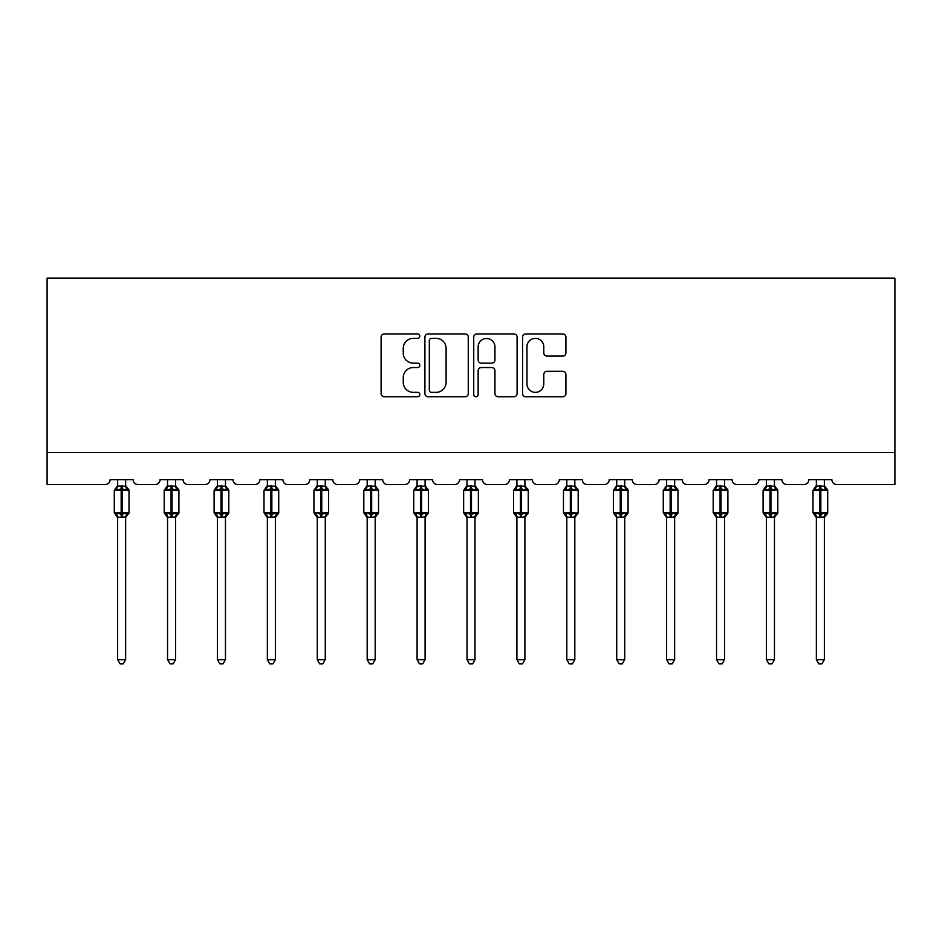 <?xml version="1.0" encoding="UTF-8"?>
<svg xmlns="http://www.w3.org/2000/svg" width="942" height="942" viewBox="0 0 942 942"><rect width="100%" height="100%" fill="white"/><g stroke="black" fill="none" stroke-linecap="round" stroke-linejoin="round"><path stroke-width="1.41" d="M419.814 336.141A2.202 2.202 0 0 0 417.612 333.939L384.254 333.939A3.144 3.144 0 0 0 381.11 337.083L381.11 393.603A3.144 3.144 0 0 0 384.254 396.747L417.612 396.747A2.202 2.202 0 0 0 419.814 394.545A2.202 2.202 0 0 0 417.612 392.355L413.303 392.355A10.044 10.044 0 0 1 403.247 382.299L403.247 377.589A10.044 10.044 0 0 1 413.303 367.545L417.612 367.545A2.202 2.202 0 0 0 419.814 365.343A2.202 2.202 0 0 0 417.612 363.141L413.303 363.141A10.044 10.044 0 0 1 403.247 353.097L403.247 348.387A10.044 10.044 0 0 1 413.303 338.343L417.612 338.343A2.202 2.202 0 0 0 419.814 336.141M562.774 356.076A3.144 3.144 0 0 0 565.918 352.944L565.918 337.083A3.144 3.144 0 0 0 562.774 333.939L525.718 333.939A3.144 3.144 0 0 0 522.575 337.083L522.575 393.603A3.144 3.144 0 0 0 525.718 396.747L562.774 396.747A3.144 3.144 0 0 0 565.918 393.603L565.918 374.457A3.144 3.144 0 0 0 562.774 371.313L546.913 371.313A3.144 3.144 0 0 0 543.781 374.457L543.781 383.947A8.396 8.396 0 0 1 535.374 392.355A8.396 8.396 0 0 1 526.978 383.947L526.978 346.738A8.396 8.396 0 0 1 535.374 338.343A8.396 8.396 0 0 1 543.781 346.738L543.781 352.944A3.144 3.144 0 0 0 546.913 356.076L562.774 356.076M894.9 452.525L894.9 278.161L47.1 278.161L47.1 484.518L105.327 484.518A4.804 4.804 0 0 0 110.12 479.713L133.163 479.713A4.804 4.804 0 0 0 137.956 484.518L155.23 484.518A4.804 4.804 0 0 0 160.034 479.713L183.066 479.713A4.804 4.804 0 0 0 187.87 484.518L205.144 484.518A4.804 4.804 0 0 0 209.936 479.713L232.98 479.713A4.804 4.804 0 0 0 237.773 484.518L255.046 484.518A4.804 4.804 0 0 0 259.851 479.713L282.883 479.713A4.804 4.804 0 0 0 287.687 484.518L304.961 484.518A4.804 4.804 0 0 0 309.753 479.713L332.797 479.713A4.804 4.804 0 0 0 337.589 484.518L354.863 484.518A4.804 4.804 0 0 0 359.667 479.713L382.699 479.713A4.804 4.804 0 0 0 387.503 484.518L404.777 484.518A4.804 4.804 0 0 0 409.57 479.713L432.613 479.713A4.804 4.804 0 0 0 437.406 484.518L454.68 484.518A4.804 4.804 0 0 0 459.484 479.713L482.516 479.713A4.804 4.804 0 0 0 487.32 484.518L504.594 484.518A4.804 4.804 0 0 0 509.387 479.713L532.43 479.713A4.804 4.804 0 0 0 537.223 484.518L554.497 484.518A4.804 4.804 0 0 0 559.301 479.713L582.333 479.713A4.804 4.804 0 0 0 587.137 484.518L604.411 484.518A4.804 4.804 0 0 0 609.203 479.713L632.247 479.713A4.804 4.804 0 0 0 637.039 484.518L654.313 484.518A4.804 4.804 0 0 0 659.117 479.713L682.149 479.713A4.804 4.804 0 0 0 686.953 484.518L704.227 484.518A4.804 4.804 0 0 0 709.02 479.713L732.064 479.713A4.804 4.804 0 0 0 736.856 484.518L754.13 484.518A4.804 4.804 0 0 0 758.934 479.713L781.966 479.713A4.804 4.804 0 0 0 786.77 484.518L804.044 484.518A4.804 4.804 0 0 0 808.837 479.713L831.88 479.713A4.804 4.804 0 0 0 836.673 484.518L894.9 484.518L894.9 452.525L47.1 452.525M468.256 337.083A3.144 3.144 0 0 0 465.113 333.939L428.057 333.939A3.144 3.144 0 0 0 424.913 337.083L424.913 393.603A3.144 3.144 0 0 0 428.057 396.747L465.113 396.747A3.144 3.144 0 0 0 468.256 393.603L468.256 337.083M476.887 333.939L513.943 333.939A3.144 3.144 0 0 1 517.087 337.083L517.087 393.603A3.144 3.144 0 0 1 513.943 396.747L498.082 396.747A3.144 3.144 0 0 1 494.95 393.603L494.95 370.689A3.144 3.144 0 0 0 491.806 367.545L481.28 367.545A3.144 3.144 0 0 0 478.147 370.689L478.147 394.545A2.202 2.202 0 0 1 475.945 396.747A2.202 2.202 0 0 1 473.744 394.545L473.744 337.083A3.144 3.144 0 0 1 476.887 333.939M431.507 338.343A2.202 2.202 0 0 0 429.317 340.533L429.317 390.153A2.202 2.202 0 0 0 431.507 392.355L436.064 392.355A10.044 10.044 0 0 0 446.108 382.299L446.108 348.387A10.044 10.044 0 0 0 436.064 338.343L431.507 338.343M494.95 346.892A8.396 8.396 0 0 0 486.543 338.496A8.396 8.396 0 0 0 478.147 346.892L478.147 360.009A3.144 3.144 0 0 0 481.28 363.141L491.806 363.141A3.144 3.144 0 0 0 494.95 360.009L494.95 346.892M117.644 659.671L125.639 659.671L123.237 663.839L120.046 663.839L117.644 659.671L117.644 517.028A3.521 3.356 180 0 0 115.795 514.096L116.478 513.06L121.165 514.191L121.165 512.754L122.119 512.754L122.119 488.922L126.805 490.04L127.947 488.851A1.601 1.601 0 0 1 128.995 490.358L114.288 490.358L114.288 512.754L121.165 512.754L121.165 488.922L116.478 490.04L115.795 489.016A3.521 3.356 0 0 0 117.644 486.06L125.639 486.225L125.639 479.713M125.639 659.671L125.639 516.875L121.165 517.358L121.165 514.191L122.119 514.191L122.119 512.754L128.995 512.754A1.601 1.601 0 0 1 127.947 514.25L125.639 517.558M121.165 517.358L117.644 517.04M117.644 479.713L117.644 486.084M122.119 517.358L122.119 514.191L126.805 513.06L127.947 514.25M116.478 490.04L116.949 488.674M126.805 490.04L125.639 486.225M125.639 516.875L126.805 513.06M117.644 516.875L116.478 513.06M167.546 659.671L175.553 659.671L173.151 663.839L169.949 663.839L167.546 659.671L167.546 517.028A3.521 3.356 180 0 0 165.698 514.096L166.393 513.06L171.067 514.191L171.067 512.754L172.033 512.754L172.033 488.922L176.707 490.04L177.861 488.851A1.601 1.601 0 0 1 178.909 490.358L164.191 490.358L164.191 512.754L171.067 512.754L171.067 488.922L166.393 490.04L165.698 489.016A3.521 3.356 0 0 0 167.546 486.06L175.553 486.225L175.553 479.713M175.553 659.671L175.553 516.875L171.067 517.358L171.067 514.191L172.033 514.191L172.033 512.754L178.909 512.754A1.601 1.601 0 0 1 177.861 514.25L175.553 517.558M171.067 517.358L167.546 517.04M167.546 479.713L167.546 486.084M172.033 517.358L172.033 514.191L176.707 513.06L177.861 514.25M166.393 490.04L166.864 488.674M176.707 490.04L175.553 486.225M175.553 516.875L176.707 513.06M167.546 516.875L166.393 513.06M217.461 659.671L225.456 659.671L223.054 663.839L219.863 663.839L217.461 659.671L217.461 517.028A3.521 3.356 180 0 0 215.612 514.096L216.295 513.06L220.981 514.191L220.981 512.754L221.935 512.754L221.935 488.922L226.622 490.04L227.764 488.851A1.601 1.601 0 0 1 228.812 490.358L214.105 490.358L214.105 512.754L220.981 512.754L220.981 488.922L216.295 490.04L215.612 489.016A3.521 3.356 0 0 0 217.461 486.06L225.456 486.225L225.456 479.713M225.456 659.671L225.456 516.875L220.981 517.358L220.981 514.191L221.935 514.191L221.935 512.754L228.812 512.754A1.601 1.601 0 0 1 227.764 514.25L225.456 517.558M220.981 517.358L217.461 517.04M217.461 479.713L217.461 486.084M221.935 517.358L221.935 514.191L226.622 513.06L227.764 514.25M216.295 490.04L216.766 488.674M226.622 490.04L225.456 486.225M225.456 516.875L226.622 513.06M217.461 516.875L216.295 513.06M267.363 659.671L275.37 659.671L272.968 663.839L269.765 663.839L267.363 659.671L267.363 517.028A3.521 3.356 180 0 0 265.514 514.096L266.209 513.06L270.884 514.191L270.884 512.754L271.849 512.754L271.849 488.922L276.524 490.04L277.678 488.851A1.601 1.601 0 0 1 278.726 490.358L264.007 490.358L264.007 512.754L270.884 512.754L270.884 488.922L266.209 490.04L265.514 489.016A3.521 3.356 0 0 0 267.363 486.06L275.37 486.225L275.37 479.713M275.37 659.671L275.37 516.875L270.884 517.358L270.884 514.191L271.849 514.191L271.849 512.754L278.726 512.754A1.601 1.601 0 0 1 277.678 514.25L275.37 517.558M270.884 517.358L267.363 517.04M267.363 479.713L267.363 486.084M271.849 517.358L271.849 514.191L276.524 513.06L277.678 514.25M266.209 490.04L266.68 488.674M276.524 490.04L275.37 486.225M275.37 516.875L276.524 513.06M267.363 516.875L266.209 513.06M317.277 659.671L325.273 659.671L322.87 663.839L319.679 663.839L317.277 659.671L317.277 517.028A3.521 3.356 180 0 0 315.429 514.096L316.112 513.06L320.798 514.191L320.798 512.754L321.752 512.754L321.752 488.922L326.438 490.04L327.58 488.851A1.601 1.601 0 0 1 328.628 490.358L313.922 490.358L313.922 512.754L320.798 512.754L320.798 488.922L316.112 490.04L315.429 489.016A3.521 3.356 0 0 0 317.277 486.06L325.273 486.225L325.273 479.713M325.273 659.671L325.273 516.875L320.798 517.358L320.798 514.191L321.752 514.191L321.752 512.754L328.628 512.754A1.601 1.601 0 0 1 327.58 514.25L325.273 517.558M320.798 517.358L317.277 517.04M317.277 479.713L317.277 486.084M321.752 517.358L321.752 514.191L326.438 513.06L327.58 514.25M316.112 490.04L316.583 488.674M326.438 490.04L325.273 486.225M325.273 516.875L326.438 513.06M317.277 516.875L316.112 513.06M367.18 659.671L375.187 659.671L372.785 663.839L369.582 663.839L367.18 659.671L367.18 517.028A3.521 3.356 180 0 0 365.331 514.096L366.026 513.06L370.701 514.191L370.701 512.754L371.666 512.754L371.666 488.922L376.341 490.04L377.495 488.851A1.601 1.601 0 0 1 378.543 490.358L363.824 490.358L363.824 512.754L370.701 512.754L370.701 488.922L366.026 490.04L365.331 489.016A3.521 3.356 0 0 0 367.18 486.06L375.187 486.225L375.187 479.713M375.187 659.671L375.187 516.875L370.701 517.358L370.701 514.191L371.666 514.191L371.666 512.754L378.543 512.754A1.601 1.601 0 0 1 377.495 514.25L375.187 517.558M370.701 517.358L367.18 517.04M367.18 479.713L367.18 486.084M371.666 517.358L371.666 514.191L376.341 513.06L377.495 514.25M366.026 490.04L366.497 488.674M376.341 490.04L375.187 486.225M375.187 516.875L376.341 513.06M367.18 516.875L366.026 513.06M417.094 659.671L425.089 659.671L422.687 663.839L419.496 663.839L417.094 659.671L417.094 517.028A3.521 3.356 180 0 0 415.245 514.096L415.928 513.06L420.615 514.191L420.615 512.754L421.569 512.754L421.569 488.922L426.255 490.04L427.397 488.851A1.601 1.601 0 0 1 428.445 490.358L413.738 490.358L413.738 512.754L420.615 512.754L420.615 488.922L415.928 490.04L415.245 489.016A3.521 3.356 0 0 0 417.094 486.06L425.089 486.225L425.089 479.713M425.089 659.671L425.089 516.875L420.615 517.358L420.615 514.191L421.569 514.191L421.569 512.754L428.445 512.754A1.601 1.601 0 0 1 427.397 514.25L425.089 517.558M420.615 517.358L417.094 517.04M417.094 479.713L417.094 486.084M421.569 517.358L421.569 514.191L426.255 513.06L427.397 514.25M415.928 490.04L416.399 488.674M426.255 490.04L425.089 486.225M425.089 516.875L426.255 513.06M417.094 516.875L415.928 513.06M466.997 659.671L475.003 659.671L472.601 663.839L469.399 663.839L466.997 659.671L466.997 517.028A3.521 3.356 180 0 0 465.148 514.096L465.843 513.06L470.517 514.191L470.517 512.754L471.483 512.754L471.483 488.922L476.157 490.04L477.311 488.851A1.601 1.601 0 0 1 478.359 490.358L463.641 490.358L463.641 512.754L470.517 512.754L470.517 488.922L465.843 490.04L465.148 489.016A3.521 3.356 0 0 0 466.997 486.06L475.003 486.225L475.003 479.713M475.003 659.671L475.003 516.875L470.517 517.358L470.517 514.191L471.483 514.191L471.483 512.754L478.359 512.754A1.601 1.601 0 0 1 477.311 514.25L475.003 517.558M470.517 517.358L466.997 517.04M466.997 479.713L466.997 486.084M471.483 517.358L471.483 514.191L476.157 513.06L477.311 514.25M465.843 490.04L466.314 488.674M476.157 490.04L475.003 486.225M475.003 516.875L476.157 513.06M466.997 516.875L465.843 513.06M516.911 659.671L524.906 659.671L522.504 663.839L519.313 663.839L516.911 659.671L516.911 517.028A3.521 3.356 180 0 0 515.062 514.096L515.745 513.06L520.431 514.191L520.431 512.754L521.385 512.754L521.385 488.922L526.072 490.04L527.214 488.851A1.601 1.601 0 0 1 528.262 490.358L513.555 490.358L513.555 512.754L520.431 512.754L520.431 488.922L515.745 490.04L515.062 489.016A3.521 3.356 0 0 0 516.911 486.06L524.906 486.225L524.906 479.713M524.906 659.671L524.906 516.875L520.431 517.358L520.431 514.191L521.385 514.191L521.385 512.754L528.262 512.754A1.601 1.601 0 0 1 527.214 514.25L524.906 517.558M520.431 517.358L516.911 517.04M516.911 479.713L516.911 486.084M521.385 517.358L521.385 514.191L526.072 513.06L527.214 514.25M515.745 490.04L516.216 488.674M526.072 490.04L524.906 486.225M524.906 516.875L526.072 513.06M516.911 516.875L515.745 513.06M566.813 659.671L574.82 659.671L572.418 663.839L569.215 663.839L566.813 659.671L566.813 517.028A3.521 3.356 180 0 0 564.965 514.096L565.659 513.06L570.334 514.191L570.334 512.754L571.299 512.754L571.299 488.922L575.974 490.04L577.128 488.851A1.601 1.601 0 0 1 578.176 490.358L563.457 490.358L563.457 512.754L570.334 512.754L570.334 488.922L565.659 490.04L564.965 489.016A3.521 3.356 0 0 0 566.813 486.06L574.82 486.225L574.82 479.713M574.82 659.671L574.82 516.875L570.334 517.358L570.334 514.191L571.299 514.191L571.299 512.754L578.176 512.754A1.601 1.601 0 0 1 577.128 514.25L574.82 517.558M570.334 517.358L566.813 517.04M566.813 479.713L566.813 486.084M571.299 517.358L571.299 514.191L575.974 513.06L577.128 514.25M565.659 490.04L566.13 488.674M575.974 490.04L574.82 486.225M574.82 516.875L575.974 513.06M566.813 516.875L565.659 513.06M616.727 659.671L624.723 659.671L622.321 663.839L619.129 663.839L616.727 659.671L616.727 517.028A3.521 3.356 180 0 0 614.879 514.096L615.562 513.06L620.248 514.191L620.248 512.754L621.202 512.754L621.202 488.922L625.888 490.04L627.031 488.851A1.601 1.601 0 0 1 628.078 490.358L613.372 490.358L613.372 512.754L620.248 512.754L620.248 488.922L615.562 490.04L614.879 489.016A3.521 3.356 0 0 0 616.727 486.06L624.723 486.225L624.723 479.713M624.723 659.671L624.723 516.875L620.248 517.358L620.248 514.191L621.202 514.191L621.202 512.754L628.078 512.754A1.601 1.601 0 0 1 627.031 514.25L624.723 517.558M620.248 517.358L616.727 517.04M616.727 479.713L616.727 486.084M621.202 517.358L621.202 514.191L625.888 513.06L627.031 514.25M615.562 490.04L616.033 488.674M625.888 490.04L624.723 486.225M624.723 516.875L625.888 513.06M616.727 516.875L615.562 513.06M666.63 659.671L674.637 659.671L672.235 663.839L669.032 663.839L666.63 659.671L666.63 517.028A3.521 3.356 180 0 0 664.781 514.096L665.476 513.06L670.151 514.191L670.151 512.754L671.116 512.754L671.116 488.922L675.791 490.04L676.945 488.851A1.601 1.601 0 0 1 677.993 490.358L663.274 490.358L663.274 512.754L670.151 512.754L670.151 488.922L665.476 490.04L664.781 489.016A3.521 3.356 0 0 0 666.63 486.06L674.637 486.225L674.637 479.713M674.637 659.671L674.637 516.875L670.151 517.358L670.151 514.191L671.116 514.191L671.116 512.754L677.993 512.754A1.601 1.601 0 0 1 676.945 514.25L674.637 517.558M670.151 517.358L666.63 517.04M666.63 479.713L666.63 486.084M671.116 517.358L671.116 514.191L675.791 513.06L676.945 514.25M665.476 490.04L665.947 488.674M675.791 490.04L674.637 486.225M674.637 516.875L675.791 513.06M666.63 516.875L665.476 513.06M716.544 659.671L724.539 659.671L722.137 663.839L718.946 663.839L716.544 659.671L716.544 517.028A3.521 3.356 180 0 0 714.695 514.096L715.378 513.06L720.065 514.191L720.065 512.754L721.019 512.754L721.019 488.922L725.705 490.04L726.847 488.851A1.601 1.601 0 0 1 727.895 490.358L713.188 490.358L713.188 512.754L720.065 512.754L720.065 488.922L715.378 490.04L714.695 489.016A3.521 3.356 0 0 0 716.544 486.06L724.539 486.225L724.539 479.713M724.539 659.671L724.539 516.875L720.065 517.358L720.065 514.191L721.019 514.191L721.019 512.754L727.895 512.754A1.601 1.601 0 0 1 726.847 514.25L724.539 517.558M720.065 517.358L716.544 517.04M716.544 479.713L716.544 486.084M721.019 517.358L721.019 514.191L725.705 513.06L726.847 514.25M715.378 490.04L715.849 488.674M725.705 490.04L724.539 486.225M724.539 516.875L725.705 513.06M716.544 516.875L715.378 513.06M766.447 659.671L774.454 659.671L772.051 663.839L768.849 663.839L766.447 659.671L766.447 517.028A3.521 3.356 180 0 0 764.598 514.096L765.293 513.06L769.967 514.191L769.967 512.754L770.933 512.754L770.933 488.922L775.607 490.04L776.761 488.851A1.601 1.601 0 0 1 777.809 490.358L763.091 490.358L763.091 512.754L769.967 512.754L769.967 488.922L765.293 490.04L764.598 489.016A3.521 3.356 0 0 0 766.447 486.06L774.454 486.225L774.454 479.713M774.454 659.671L774.454 516.875L769.967 517.358L769.967 514.191L770.933 514.191L770.933 512.754L777.809 512.754A1.601 1.601 0 0 1 776.761 514.25L774.454 517.558M769.967 517.358L766.447 517.04M766.447 479.713L766.447 486.084M770.933 517.358L770.933 514.191L775.607 513.06L776.761 514.25M765.293 490.04L765.764 488.674M775.607 490.04L774.454 486.225M774.454 516.875L775.607 513.06M766.447 516.875L765.293 513.06M816.361 659.671L824.356 659.671L821.954 663.839L818.763 663.839L816.361 659.671L816.361 517.028A3.521 3.356 180 0 0 814.512 514.096L815.195 513.06L819.881 514.191L819.881 512.754L820.835 512.754L820.835 488.922L825.522 490.04L826.664 488.851A1.601 1.601 0 0 1 827.712 490.358L813.005 490.358L813.005 512.754L819.881 512.754L819.881 488.922L815.195 490.04L814.512 489.016A3.521 3.356 0 0 0 816.361 486.06L824.356 486.225L824.356 479.713M824.356 659.671L824.356 516.875L819.881 517.358L819.881 514.191L820.835 514.191L820.835 512.754L827.712 512.754A1.601 1.601 0 0 1 826.664 514.25L824.356 517.558M819.881 517.358L816.361 517.04M816.361 479.713L816.361 486.084M820.835 517.358L820.835 514.191L825.522 513.06L826.664 514.25M815.195 490.04L815.666 488.674M825.522 490.04L824.356 486.225M824.356 516.875L825.522 513.06M816.361 516.875L815.195 513.06M122.119 485.754L122.119 488.922L121.165 488.922L121.165 485.754M127.488 489.016A3.521 3.356 0 0 1 125.639 486.06M125.639 517.04A3.521 3.356 180 0 1 127.488 514.096M172.033 485.754L172.033 488.922L171.067 488.922L171.067 485.754M177.402 489.016A3.521 3.356 0 0 1 175.553 486.06M175.553 517.04A3.521 3.356 180 0 1 177.402 514.096M221.935 485.754L221.935 488.922L220.981 488.922L220.981 485.754M227.305 489.016A3.521 3.356 0 0 1 225.456 486.06M225.456 517.04A3.521 3.356 180 0 1 227.305 514.096M271.849 485.754L271.849 488.922L270.884 488.922L270.884 485.754M277.219 489.016A3.521 3.356 0 0 1 275.37 486.06M275.37 517.04A3.521 3.356 180 0 1 277.219 514.096M321.752 485.754L321.752 488.922L320.798 488.922L320.798 485.754M327.121 489.016A3.521 3.356 0 0 1 325.273 486.06M325.273 517.04A3.521 3.356 180 0 1 327.121 514.096M371.666 485.754L371.666 488.922L370.701 488.922L370.701 485.754M377.035 489.016A3.521 3.356 0 0 1 375.187 486.06M375.187 517.04A3.521 3.356 180 0 1 377.035 514.096M421.569 485.754L421.569 488.922L420.615 488.922L420.615 485.754M426.938 489.016A3.521 3.356 0 0 1 425.089 486.06M425.089 517.04A3.521 3.356 180 0 1 426.938 514.096M471.483 485.754L471.483 488.922L470.517 488.922L470.517 485.754M476.852 489.016A3.521 3.356 0 0 1 475.003 486.06M475.003 517.04A3.521 3.356 180 0 1 476.852 514.096M521.385 485.754L521.385 488.922L520.431 488.922L520.431 485.754M526.755 489.016A3.521 3.356 0 0 1 524.906 486.06M524.906 517.04A3.521 3.356 180 0 1 526.755 514.096M571.299 485.754L571.299 488.922L570.334 488.922L570.334 485.754M576.669 489.016A3.521 3.356 0 0 1 574.82 486.06M574.82 517.04A3.521 3.356 180 0 1 576.669 514.096M621.202 485.754L621.202 488.922L620.248 488.922L620.248 485.754M626.571 489.016A3.521 3.356 0 0 1 624.723 486.06M624.723 517.04A3.521 3.356 180 0 1 626.571 514.096M671.116 485.754L671.116 488.922L670.151 488.922L670.151 485.754M676.486 489.016A3.521 3.356 0 0 1 674.637 486.06M674.637 517.04A3.521 3.356 180 0 1 676.486 514.096M721.019 485.754L721.019 488.922L720.065 488.922L720.065 485.754M726.388 489.016A3.521 3.356 0 0 1 724.539 486.06M724.539 517.04A3.521 3.356 180 0 1 726.388 514.096M770.933 485.754L770.933 488.922L769.967 488.922L769.967 485.754M776.302 489.016A3.521 3.356 0 0 1 774.454 486.06M774.454 517.04A3.521 3.356 180 0 1 776.302 514.096M820.835 485.754L820.835 488.922L819.881 488.922L819.881 485.754M826.205 489.016A3.521 3.356 0 0 1 824.356 486.06M824.356 517.04A3.521 3.356 180 0 1 826.205 514.096M128.995 512.754L128.995 490.358M117.644 517.558L114.288 512.754M117.644 485.554L114.288 490.358M127.947 488.851L125.639 485.554M178.909 512.754L178.909 490.358M167.546 517.558L164.191 512.754M167.546 485.554L164.191 490.358M177.861 488.851L175.553 485.554M228.812 512.754L228.812 490.358M217.461 517.558L214.105 512.754M217.461 485.554L214.105 490.358M227.764 488.851L225.456 485.554M278.726 512.754L278.726 490.358M267.363 517.558L264.007 512.754M267.363 485.554L264.007 490.358M277.678 488.851L275.37 485.554M328.628 512.754L328.628 490.358M317.277 517.558L313.922 512.754M317.277 485.554L313.922 490.358M327.58 488.851L325.273 485.554M378.543 512.754L378.543 490.358M367.18 517.558L363.824 512.754M367.18 485.554L363.824 490.358M377.495 488.851L375.187 485.554M428.445 512.754L428.445 490.358M417.094 517.558L413.738 512.754M417.094 485.554L413.738 490.358M427.397 488.851L425.089 485.554M478.359 512.754L478.359 490.358M466.997 517.558L463.641 512.754M466.997 485.554L463.641 490.358M477.311 488.851L475.003 485.554M528.262 512.754L528.262 490.358M516.911 517.558L513.555 512.754M516.911 485.554L513.555 490.358M527.214 488.851L524.906 485.554M578.176 512.754L578.176 490.358M566.813 517.558L563.457 512.754M566.813 485.554L563.457 490.358M577.128 488.851L574.82 485.554M628.078 512.754L628.078 490.358M616.727 517.558L613.372 512.754M616.727 485.554L613.372 490.358M627.031 488.851L624.723 485.554M677.993 512.754L677.993 490.358M666.63 517.558L663.274 512.754M666.63 485.554L663.274 490.358M676.945 488.851L674.637 485.554M727.895 512.754L727.895 490.358M716.544 517.558L713.188 512.754M716.544 485.554L713.188 490.358M726.847 488.851L724.539 485.554M777.809 512.754L777.809 490.358M766.447 517.558L763.091 512.754M766.447 485.554L763.091 490.358M776.761 488.851L774.454 485.554M827.712 512.754L827.712 490.358M816.361 517.558L813.005 512.754M816.361 485.554L813.005 490.358M826.664 488.851L824.356 485.554"/></g></svg>
